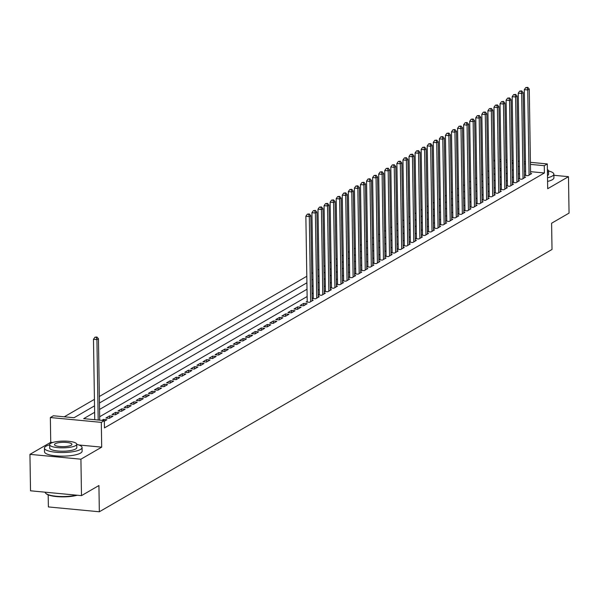<?xml version="1.0" encoding="UTF-8"?>
<svg xmlns="http://www.w3.org/2000/svg" width="599" height="599" viewBox="0 0 599 599"><rect width="100%" height="100%" fill="white"/><g stroke="black" fill="none" stroke-linecap="round" stroke-linejoin="round"><path stroke-width="0.9" d="M493.651 160.652L494.796 159.993M48.19 494.871L48.377 506.934L99.344 511.771L552.016 249.469L551.604 223.225L569.05 213.117L568.481 176.675L553.873 175.29M99.344 511.771L98.932 485.527L81.486 495.635L30.519 490.798L29.95 454.356L80.917 459.193L101.695 447.146L101.306 422.362L50.346 417.533L53.378 415.773L74.036 417.735L94.53 405.86M52.705 442.496L50.735 442.317L29.95 454.356M50.735 442.317L50.346 417.533M488.844 170.797L487.698 171.456M482.779 174.316L481.633 174.975M476.707 177.828L475.569 178.495M470.642 181.347L469.496 182.006M464.569 184.859L463.431 185.525M458.505 188.378L457.359 189.037M452.44 191.897L451.294 192.556M446.367 195.409L445.222 196.075M440.302 198.928L439.157 199.587M434.23 202.44L433.092 203.106M428.165 205.959L427.02 206.618M422.1 209.47L420.955 210.137M416.028 212.989L414.882 213.656M409.963 216.509L408.817 217.167M403.891 220.02L402.753 220.687M397.826 223.539L396.68 224.198M391.753 227.051L390.615 227.717M385.689 230.57L384.543 231.236M379.624 234.089L378.478 234.748M373.551 237.601L372.406 238.267M367.487 241.12L366.341 241.779M361.414 244.632L360.276 245.298M355.349 248.151L354.204 248.817M349.284 251.67L348.139 252.329M343.212 255.181L342.066 255.848M337.147 258.701L336.002 259.36M331.075 262.212L329.937 262.879M325.01 265.731L323.864 266.39M318.938 269.251L317.799 269.909M312.873 272.762L311.727 273.429M306.808 276.281L99.352 396.486M94.425 399.346L64.288 416.807M81.486 495.635L80.917 459.193M525.645 174.781L524.582 175.395L528.026 175.724L531.672 173.613L530.594 173.515M519.58 178.3L518.517 178.914L521.961 179.243L525.6 177.132L524.529 177.027M513.508 181.811L512.452 182.433L515.889 182.755L519.535 180.643L518.457 180.546M507.443 185.331L506.38 185.945L509.824 186.274L513.463 184.163L512.392 184.058M501.378 188.85L500.315 189.464L503.759 189.786L507.398 187.682L506.327 187.577M495.306 192.361L494.242 192.975L497.687 193.305L501.326 191.193L500.255 191.096M489.241 195.88L488.178 196.494L491.622 196.824L495.261 194.712L494.19 194.608M483.168 199.392L482.105 200.006L485.549 200.336L489.196 198.224L488.118 198.127M477.104 202.911L476.04 203.525L479.485 203.855L483.123 201.743L482.053 201.638M471.031 206.423L469.975 207.044L473.42 207.366L477.059 205.262L475.98 205.157M464.966 209.942L463.903 210.556L467.347 210.885L470.986 208.774L469.916 208.677M458.901 213.461L457.838 214.075L461.282 214.397L464.921 212.293L463.851 212.188M452.829 216.973L451.766 217.587L455.21 217.916L458.856 215.805L457.778 215.707M446.764 220.492L445.701 221.106L449.145 221.435L452.784 219.324L451.713 219.219M440.692 224.004L439.636 224.625L443.073 224.947L446.719 222.843L445.641 222.738M434.627 227.523L433.564 228.137L437.008 228.466L440.647 226.355L439.576 226.257M428.562 231.042L427.499 231.656L430.943 231.978L434.582 229.874L433.511 229.769M422.49 234.553L421.426 235.167L424.871 235.497L428.51 233.385L427.439 233.288M416.425 238.073L415.362 238.687L418.806 239.016L422.445 236.904L421.374 236.8M410.352 241.584L409.289 242.206L412.733 242.528L416.38 240.416L415.302 240.319M404.288 245.103L403.224 245.717L406.669 246.047L410.308 243.935L409.237 243.83M398.215 248.622L397.159 249.236L400.604 249.558L404.243 247.454L403.164 247.35M392.15 252.134L391.087 252.748L394.531 253.078L398.17 250.966L397.1 250.869M386.085 255.653L385.022 256.267L388.466 256.597L392.105 254.485L391.035 254.38M380.013 259.165L378.95 259.786L382.394 260.108L386.041 257.997L384.962 257.899M373.948 262.684L372.885 263.298L376.329 263.627L379.968 261.516L378.897 261.411M367.876 266.203L366.82 266.817L370.257 267.139L373.903 265.035L372.825 264.93M361.811 269.715L360.748 270.329L364.192 270.658L367.831 268.547L366.76 268.449M355.746 273.234L354.683 273.848L358.127 274.177L361.766 272.066L360.695 271.961M349.674 276.745L348.611 277.367L352.055 277.689L355.694 275.577L354.623 275.48M343.609 280.265L342.546 280.879L345.99 281.208L349.629 279.097L348.558 278.992M337.537 283.784L336.473 284.398L339.918 284.72L343.564 282.616L342.486 282.511M331.472 287.295L330.408 287.909L333.853 288.239L337.492 286.127L336.421 286.03M325.399 290.815L324.344 291.428L327.788 291.758L331.427 289.646L330.349 289.542M319.334 294.326L318.271 294.948L321.715 295.27L325.354 293.158L324.284 293.061M313.27 297.845L312.206 298.459L315.651 298.789L319.289 296.677L318.219 296.572M307.197 301.364L306.134 301.978L309.578 302.3L313.225 300.196L312.146 300.092M303.513 305.819L307.152 303.708L303.708 303.386L300.069 305.49L303.513 305.819M297.441 309.339L301.087 307.227L297.643 306.898L294.004 309.009L297.441 309.339M291.376 312.85L295.015 310.739L291.571 310.417L287.932 312.528L291.376 312.85M285.311 316.369L288.95 314.258L285.506 313.928L281.867 316.04L285.311 316.369M279.239 319.881L282.878 317.777L279.441 317.448L275.795 319.559L279.239 319.881M273.174 323.4L276.813 321.289L273.369 320.967L269.73 323.071L273.174 323.4M267.102 326.919L270.748 324.808L267.304 324.478L263.657 326.59L267.102 326.919M261.037 330.431L264.676 328.319L261.231 327.997L257.592 330.101L261.037 330.431M254.972 333.95L258.611 331.839L255.167 331.509L251.528 333.621L254.972 333.95M248.899 337.462L252.538 335.358L249.094 335.028L245.455 337.14L248.899 337.462M242.835 340.981L246.474 338.869L243.029 338.54L239.39 340.651L242.835 340.981M236.762 344.492L240.409 342.388L236.964 342.059L233.318 344.17L236.762 344.492M230.697 348.012L234.336 345.9L230.892 345.578L227.253 347.682L230.697 348.012M224.625 351.531L228.271 349.419L224.827 349.09L221.188 351.201L224.625 351.531M218.56 355.042L222.199 352.938L218.755 352.609L215.116 354.72L218.56 355.042M212.495 358.561L216.134 356.45L212.69 356.12L209.051 358.232L212.495 358.561M206.423 362.073L210.062 359.969L206.625 359.64L202.979 361.751L206.423 362.073M200.358 365.592L203.997 363.481L200.553 363.159L196.914 365.263L200.358 365.592M194.286 369.111L197.932 367L194.488 366.67L190.841 368.782L194.286 369.111M188.221 372.623L191.86 370.511L188.415 370.189L184.777 372.301L188.221 372.623M182.156 376.142L185.795 374.031L182.351 373.701L178.712 375.813L182.156 376.142M176.084 379.654L179.722 377.55L176.278 377.22L172.639 379.332L176.084 379.654M170.019 383.173L173.658 381.061L170.213 380.739L166.574 382.843L170.019 383.173M163.946 386.692L167.593 384.58L164.148 384.251L160.502 386.362L163.946 386.692M157.881 390.204L161.52 388.092L158.076 387.77L154.437 389.882L157.881 390.204M151.809 393.723L155.455 391.611L152.011 391.282L148.372 393.393L151.809 393.723M145.744 397.234L149.383 395.13L145.939 394.801L142.3 396.912L145.744 397.234M139.679 400.753L143.318 398.642L139.874 398.32L136.235 400.424L139.679 400.753M133.607 404.273L137.246 402.161L133.809 401.832L130.163 403.943L133.607 404.273M127.542 407.784L131.181 405.673L127.737 405.351L124.098 407.462L127.542 407.784M121.47 411.303L125.116 409.192L121.672 408.862L118.025 410.974L121.47 411.303M115.405 414.815L119.044 412.711L115.6 412.382L111.961 414.493L115.405 414.815M109.34 418.334L112.979 416.223L109.535 415.901L105.896 418.005L109.34 418.334M104.353 421.224L106.907 419.742L103.462 419.412L101.823 420.371M501.064 168.873L499.903 168.761M494.931 168.289L493.771 168.177M94.627 412.299L83.68 418.649L104.338 420.603L104.458 427.896L544.386 172.976L530.564 171.666M525.593 171.194L524.432 171.089M519.505 173.463L518.36 174.129M513.433 176.982L512.295 177.641M507.368 180.501L506.222 181.16M501.296 184.013L500.158 184.679M495.231 187.532L494.085 188.191M489.166 191.044L488.02 191.71M483.094 194.563L481.948 195.222M477.029 198.082L475.883 198.741M470.956 201.593L469.818 202.26M464.891 205.113L463.746 205.771M458.819 208.624L457.681 209.291M452.754 212.143L451.609 212.802M446.689 215.662L445.544 216.321M440.617 219.174L439.479 219.84M434.552 222.693L433.406 223.352M428.48 226.205L427.342 226.871M422.415 229.724L421.269 230.383M416.35 233.236L415.204 233.902M410.278 236.755L409.132 237.421M404.213 240.274L403.067 240.933M398.14 243.786L397.002 244.452M392.075 247.305L390.93 247.964M386.003 250.816L384.865 251.483M379.938 254.335L378.793 255.002M373.873 257.855L372.728 258.513M367.801 261.366L366.663 262.033M361.736 264.885L360.591 265.544M355.664 268.397L354.526 269.063M349.599 271.916L348.453 272.582M343.534 275.435L342.388 276.094M337.462 278.947L336.316 279.613M331.397 282.466L330.251 283.125M325.324 285.978L324.186 286.644M319.26 289.497L318.114 290.156M313.187 293.016L312.049 293.675M307.122 296.527L99.666 416.739M530.422 162.329L547.306 163.931L547.696 188.715L568.481 176.675M547.306 163.931L544.274 165.691L530.452 164.381M544.386 172.976L544.274 165.691M104.338 420.603L101.306 422.362M499.761 159.424L500.914 159.529M505.893 160L507.046 160.113M512.025 160.584L513.178 160.697M518.157 161.168L519.311 161.273M524.29 161.745L525.443 161.857M513.208 162.741L512.055 162.636M507.076 162.164L505.923 162.052M500.944 161.58L499.791 161.468M494.811 160.996L493.658 160.891M99.449 403.007L306.905 282.795M311.832 279.943L312.978 279.284M317.897 276.424L319.042 275.765M323.969 272.912L325.115 272.246M330.034 269.393L331.18 268.734M336.106 265.881L337.244 265.215M342.171 262.362L343.317 261.703M348.236 258.85L349.382 258.184M354.308 255.331L355.454 254.665M360.373 251.812L361.519 251.153M366.446 248.3L367.584 247.634M372.511 244.781L373.656 244.122M378.583 241.27L379.721 240.603M384.648 237.751L385.793 237.084M390.713 234.231L391.858 233.573M396.785 230.72L397.931 230.053M402.85 227.201L403.996 226.542M408.922 223.689L410.06 223.023M414.987 220.17L416.133 219.504M421.052 216.651L422.198 215.992M427.124 213.139L428.27 212.473M433.189 209.62L434.335 208.961M439.262 206.108L440.4 205.442M445.327 202.589L446.472 201.93M451.399 199.07L452.537 198.411M457.464 195.559L458.609 194.892M463.529 192.039L464.674 191.381M469.601 188.528L470.747 187.861M475.666 185.009L476.811 184.35M481.738 181.49L482.876 180.831M487.803 177.978L488.949 177.311M493.868 174.459L495.014 173.8M499.94 170.947L501.086 170.281M506.005 167.428L507.151 166.769M512.078 163.909L513.216 163.25M519.385 166.178L518.247 166.836M513.321 169.689L512.175 170.356M507.256 173.208L506.11 173.875M501.183 176.727L500.038 177.386M495.118 180.239L493.973 180.905M489.046 183.758L487.908 184.417M482.981 187.27L481.836 187.936M476.909 190.789L475.771 191.455M470.844 194.308L469.698 194.967M464.779 197.82L463.633 198.486M458.707 201.339L457.561 201.998M452.642 204.851L451.496 205.517M446.569 208.37L445.431 209.029M440.505 211.889L439.359 212.548M434.44 215.4L433.294 216.067M428.367 218.92L427.222 219.578M422.302 222.431L421.157 223.098M416.23 225.95L415.092 226.609M410.165 229.469L409.02 230.128M404.093 232.981L402.955 233.647M398.028 236.5L396.882 237.159M391.963 240.012L390.818 240.678M385.891 243.531L384.745 244.19M379.826 247.05L378.68 247.709M373.754 250.562L372.615 251.228M367.689 254.081L366.543 254.74M361.624 257.592L360.478 258.259M355.551 261.112L354.406 261.77M349.487 264.623L348.341 265.29M343.414 268.142L342.276 268.809M337.349 271.661L336.204 272.32M331.277 275.173L330.139 275.839M325.212 278.692L324.066 279.351M319.147 282.204L318.002 282.87M313.075 285.723L311.929 286.389M307.01 289.242L99.554 409.446M525.473 163.909L524.32 163.797M103.485 420.528L103.462 419.412M109.572 418.199L109.535 415.901M115.637 414.68L115.6 412.382M121.709 411.169L121.672 408.862M127.774 407.649L127.737 405.351M133.839 404.138L133.809 401.832M139.911 400.619L139.874 398.32M145.976 397.1L145.939 394.801M152.049 393.588L152.011 391.282M158.114 390.069L158.076 387.77M164.178 386.557L164.148 384.251M170.251 383.038L170.213 380.739M176.316 379.519L176.278 377.22M182.388 376.007L182.351 373.701M188.453 372.488L188.415 370.189M194.525 368.977L194.488 366.67M200.59 365.457L200.553 363.159M206.655 361.938L206.625 359.64M212.727 358.427L212.69 356.12M218.792 354.908L218.755 352.609M224.865 351.396L224.827 349.09M230.929 347.877L230.892 345.578M236.994 344.358L236.964 342.059M243.067 340.846L243.029 338.54M249.132 337.327L249.094 335.028M255.204 333.815L255.167 331.509M261.269 330.296L261.231 327.997M267.341 326.777L267.304 324.478M273.406 323.265L273.369 320.967M279.471 319.746L279.441 317.448M285.543 316.235L285.506 313.928M291.608 312.715L291.571 310.417M297.681 309.196L297.643 306.898M303.745 305.685L303.708 303.386M101.695 447.146L78.843 444.982M98.191 420.026L96.926 339.611L98.446 338.734L99.719 420.169M94.747 419.697L93.481 339.289L96.926 339.611L96.319 337.357L96.926 337.005L94.942 337.222L96.319 337.357M94.942 337.222L93.481 339.289M98.446 338.734L96.926 337.005M77.286 495.238A18.367 4.567 179.1 0 1 59.458 496.788A18.367 4.567 179.1 0 1 46.22 493.741A18.367 4.567 179.1 0 1 46.018 493.546M45.127 492.191A18.816 4.68 -0.9 0 0 45.779 493.344A18.816 4.68 -0.9 0 0 76.477 495.163M49.657 444.795A18.816 4.68 -0.9 0 0 46.033 446.195A18.816 4.68 -0.9 0 0 44.438 448.127A18.816 4.68 -0.9 0 0 59.413 452.47A18.816 4.68 -0.9 0 0 80.468 449.46A18.816 4.68 -0.9 0 0 82.063 447.535A18.816 4.68 -0.9 0 0 76.747 444.368M44.438 448.127L44.498 451.766A18.816 4.68 -0.9 0 0 59.466 456.109A18.816 4.68 -0.9 0 0 80.528 453.106A18.816 4.68 -0.9 0 0 82.123 451.174L82.063 447.535M76.747 444.263L76.799 447.618A13.545 3.369 179.1 0 1 75.646 449.003A13.545 3.369 179.1 0 1 60.484 451.167A13.545 3.369 179.1 0 1 49.702 448.045L49.65 444.69A13.545 3.369 -0.9 0 0 60.432 447.812A13.545 3.369 -0.9 0 0 75.594 445.649A13.545 3.369 -0.9 0 0 76.747 444.263A13.545 3.369 -0.9 0 0 65.965 441.134A13.545 3.369 -0.9 0 0 50.803 443.297A13.545 3.369 -0.9 0 0 49.65 444.69M71.191 445.237A8.73 2.171 -0.9 0 0 71.932 444.338A8.73 2.171 -0.9 0 0 64.984 442.324A8.73 2.171 -0.9 0 0 55.213 443.717A8.73 2.171 -0.9 0 0 54.472 444.615A8.73 2.171 -0.9 0 0 61.42 446.629A8.73 2.171 -0.9 0 0 71.191 445.237M547.523 177.768A18.816 4.68 -0.9 0 0 552.256 176.084A18.816 4.68 -0.9 0 0 553.85 174.159A18.816 4.68 -0.9 0 0 548.534 170.992M547.583 181.415A18.816 4.68 -0.9 0 0 552.315 179.73A18.816 4.68 -0.9 0 0 553.91 177.798L553.85 174.159M547.434 172.242A13.545 3.369 -0.9 0 0 548.534 170.887A13.545 3.369 -0.9 0 0 547.396 169.562M548.534 170.887L548.587 174.242A13.545 3.369 179.1 0 1 547.486 175.597M310.641 301.686L309.301 216.553L310.821 215.67L312.161 300.81M307.212 302.076L305.864 216.224L309.301 216.553L308.695 214.292L309.301 213.94L307.317 214.165L308.695 214.292M307.317 214.165L305.864 216.224M310.821 215.67L309.301 213.94M316.714 298.175L315.373 213.034L316.893 212.158L318.226 297.291M313.277 298.564L311.929 212.705L315.373 213.034L314.767 210.781L315.373 210.429L313.389 210.646L314.767 210.781M313.389 210.646L311.929 212.705M316.893 212.158L315.373 210.429M322.779 294.656L321.438 209.515L322.958 208.639L324.299 293.78M319.349 295.045L317.994 209.193L321.438 209.515L320.832 207.261L321.438 206.91L319.454 207.127L320.832 207.261M319.454 207.127L317.994 209.193M322.958 208.639L321.438 206.91M328.844 291.136L327.511 206.004L329.023 205.12L330.363 290.26M325.414 291.533L324.066 205.674L327.511 206.004L326.904 203.742L327.511 203.39L325.527 203.615L326.904 203.742M325.527 203.615L324.066 205.674M329.023 205.12L327.511 203.39M334.916 287.625L333.576 202.484L335.096 201.608L336.428 286.741M331.479 288.014L330.131 202.162L333.576 202.484L332.969 200.231L333.576 199.879L331.591 200.096L332.969 200.231M331.591 200.096L330.131 202.162M335.096 201.608L333.576 199.879M340.981 284.106L339.648 198.973L341.16 198.089L342.501 283.23M337.551 284.495L336.204 198.643L339.648 198.973L339.034 196.712L339.64 196.36L337.656 196.584L339.034 196.712M337.656 196.584L336.204 198.643M341.16 198.089L339.64 196.36M347.053 280.594L345.713 195.454L347.233 194.578L348.566 279.711M343.616 280.983L342.269 195.124L345.713 195.454L345.106 193.2L345.713 192.848L343.729 193.065L345.106 193.2M343.729 193.065L342.269 195.124M347.233 194.578L345.713 192.848M353.118 277.075L351.778 191.935L353.298 191.059L354.638 276.199M349.689 277.464L348.341 191.613L351.778 191.935L351.171 189.681L351.778 189.329L349.794 189.554L351.171 189.681M349.794 189.554L348.341 191.613M353.298 191.059L351.778 189.329M359.183 273.556L357.85 188.423L359.363 187.539L360.703 272.68M355.754 273.953L354.406 188.093L357.85 188.423L357.244 186.162L357.85 185.81L355.866 186.034L357.244 186.162M355.866 186.034L354.406 188.093M359.363 187.539L357.85 185.81M365.255 270.044L363.915 184.904L365.435 184.028L366.768 269.161M361.818 270.434L360.471 184.582L363.915 184.904L363.308 182.65L363.915 182.298L361.931 182.515L363.308 182.65M361.931 182.515L360.471 184.582M365.435 184.028L363.915 182.298M371.32 266.525L369.987 181.392L371.5 180.509L372.84 265.649M367.891 266.914L366.543 181.063L369.987 181.392L369.373 179.131L369.987 178.779L368.003 179.004L369.373 179.131M368.003 179.004L366.543 181.063M371.5 180.509L369.987 178.779M377.392 263.013L376.052 177.873L377.572 176.997L378.905 262.13M373.956 263.403L372.608 177.544L376.052 177.873L375.446 175.619L376.052 175.267L374.068 175.485L375.446 175.619M374.068 175.485L372.608 177.544M377.572 176.997L376.052 175.267M383.457 259.494L382.117 174.354L383.637 173.478L384.977 258.618M380.028 259.884L378.68 174.032L382.117 174.354L381.511 172.1L382.117 171.748L380.133 171.973L381.511 172.1M380.133 171.973L378.68 174.032M383.637 173.478L382.117 171.748M389.53 255.975L388.189 170.842L389.709 169.959L391.042 255.099M386.093 256.372L384.745 170.513L388.189 170.842L387.583 168.581L388.189 168.229L386.205 168.454L387.583 168.581M386.205 168.454L384.745 170.513M389.709 169.959L388.189 168.229M395.595 252.464L394.254 167.323L395.774 166.447L397.115 251.58M392.165 252.853L390.81 167.001L394.254 167.323L393.648 165.069L394.254 164.718L392.27 164.935L393.648 165.069M392.27 164.935L390.81 167.001M395.774 166.447L394.254 164.718M401.659 248.944L400.327 163.812L401.839 162.928L403.179 248.068M398.23 249.334L396.882 163.482L400.327 163.812L399.72 161.55L400.327 161.198L398.342 161.423L399.72 161.55M398.342 161.423L396.882 163.482M401.839 162.928L400.327 161.198M407.732 245.433L406.392 160.292L407.912 159.416L409.244 244.549M404.295 245.822L402.947 159.963L406.392 160.292L405.785 158.039L406.392 157.687L404.407 157.904L405.785 158.039M404.407 157.904L402.947 159.963M407.912 159.416L406.392 157.687M413.797 241.914L412.464 156.773L413.976 155.897L415.317 241.038M410.367 242.303L409.02 156.451L412.464 156.773L411.85 154.52L412.456 154.168L410.472 154.392L411.85 154.52M410.472 154.392L409.02 156.451M413.976 155.897L412.456 154.168M419.869 238.395L418.529 153.262L420.049 152.378L421.382 237.518M416.432 238.791L415.085 152.932L418.529 153.262L417.922 151L418.529 150.648L416.545 150.873L417.922 151M416.545 150.873L415.085 152.932M420.049 152.378L418.529 150.648M425.934 234.883L424.594 149.743L426.114 148.866L427.454 233.999M422.505 235.272L421.157 149.421L424.594 149.743L423.987 147.489L424.594 147.137L422.609 147.354L423.987 147.489M422.609 147.354L421.157 149.421M426.114 148.866L424.594 147.137M431.999 231.364L430.666 146.231L432.179 145.347L433.519 230.488M428.57 231.753L427.222 145.901L430.666 146.231L430.06 143.97L430.666 143.618L428.682 143.842L430.06 143.97M428.682 143.842L427.222 145.901M432.179 145.347L430.666 143.618M438.071 227.852L436.731 142.712L438.251 141.836L439.584 226.969M434.634 228.241L433.287 142.382L436.731 142.712L436.124 140.458L436.731 140.106L434.747 140.323L436.124 140.458M434.747 140.323L433.287 142.382M438.251 141.836L436.731 140.106M444.136 224.333L442.803 139.193L444.316 138.317L445.656 223.457M440.707 224.722L439.359 138.871L442.803 139.193L442.189 136.939L442.803 136.587L440.819 136.812L442.189 136.939M440.819 136.812L439.359 138.871M444.316 138.317L442.803 136.587M450.208 220.814L448.868 135.681L450.388 134.797L451.721 219.938M446.772 221.211L445.424 135.352L448.868 135.681L448.262 133.42L448.868 133.068L446.884 133.292L448.262 133.42M446.884 133.292L445.424 135.352M450.388 134.797L448.868 133.068M456.273 217.302L454.933 132.162L456.453 131.286L457.793 216.426M452.844 217.692L451.496 131.84L454.933 132.162L454.327 129.908L454.933 129.556L452.949 129.773L454.327 129.908M452.949 129.773L451.496 131.84M456.453 131.286L454.933 129.556M462.346 213.783L461.005 128.65L462.525 127.767L463.858 212.907M458.909 214.172L457.561 128.321L461.005 128.65L460.399 126.389L461.005 126.037L459.021 126.262L460.399 126.389M459.021 126.262L457.561 128.321M462.525 127.767L461.005 126.037M468.411 210.271L467.07 125.131L468.59 124.255L469.93 209.388M464.981 210.661L463.626 124.802L467.07 125.131L466.464 122.877L467.07 122.525L465.086 122.743L466.464 122.877M465.086 122.743L463.626 124.802M468.59 124.255L467.07 122.525M474.475 206.752L473.143 121.612L474.655 120.736L475.995 205.876M471.046 207.142L469.698 121.29L473.143 121.612L472.536 119.358L473.143 119.006L471.158 119.231L472.536 119.358M471.158 119.231L469.698 121.29M474.655 120.736L473.143 119.006M480.548 203.241L479.207 118.1L480.727 117.217L482.06 202.357M477.111 203.63L475.763 117.771L479.207 118.1L478.601 115.839L479.207 115.495L477.223 115.712L478.601 115.839M477.223 115.712L475.763 117.771M480.727 117.217L479.207 115.495M486.613 199.722L485.28 114.581L486.792 113.705L488.133 198.846M483.183 200.111L481.836 114.259L485.28 114.581L484.666 112.327L485.272 111.976L483.288 112.193L484.666 112.327M483.288 112.193L481.836 114.259M486.792 113.705L485.272 111.976M492.685 196.202L491.345 111.07L492.865 110.186L494.197 195.326M489.248 196.592L487.9 110.74L491.345 111.07L490.738 108.808L491.345 108.456L489.361 108.681L490.738 108.808M489.361 108.681L487.9 110.74M492.865 110.186L491.345 108.456M498.75 192.691L497.41 107.55L498.93 106.674L500.27 191.807M495.321 193.08L493.973 107.221L497.41 107.55L496.803 105.297L497.41 104.945L495.425 105.162L496.803 105.297M495.425 105.162L493.973 107.221M498.93 106.674L497.41 104.945M504.815 189.172L503.482 104.039L504.994 103.155L506.335 188.296M501.385 189.561L500.038 103.709L503.482 104.039L502.875 101.778L503.482 101.426L501.498 101.65L502.875 101.778M501.498 101.65L500.038 103.709M504.994 103.155L503.482 101.426M510.887 185.66L509.547 100.52L511.067 99.644L512.4 184.777M507.45 186.049L506.103 100.19L509.547 100.52L508.94 98.266L509.547 97.914L507.563 98.131L508.94 98.266M507.563 98.131L506.103 100.19M511.067 99.644L509.547 97.914M516.952 182.141L515.619 97.001L517.132 96.125L518.472 181.265M513.523 182.53L512.175 96.679L515.619 97.001L515.005 94.747L515.619 94.395L513.635 94.612L515.005 94.747M513.635 94.612L512.175 96.679M517.132 96.125L515.619 94.395M523.024 178.622L521.684 93.489L523.204 92.605L524.537 177.746M519.588 179.019L518.24 93.159L521.684 93.489L521.078 91.228L521.684 90.876L519.7 91.1L521.078 91.228M519.7 91.1L518.24 93.159M523.204 92.605L521.684 90.876M529.089 175.11L527.749 89.97L529.269 89.094L530.609 174.227M525.66 175.5L524.312 89.648L527.749 89.97L527.142 87.716L527.749 87.364L525.765 87.581L527.142 87.716M525.765 87.581L524.312 89.648M529.269 89.094L527.749 87.364M46.22 493.741L45.779 493.344"/></g></svg>
